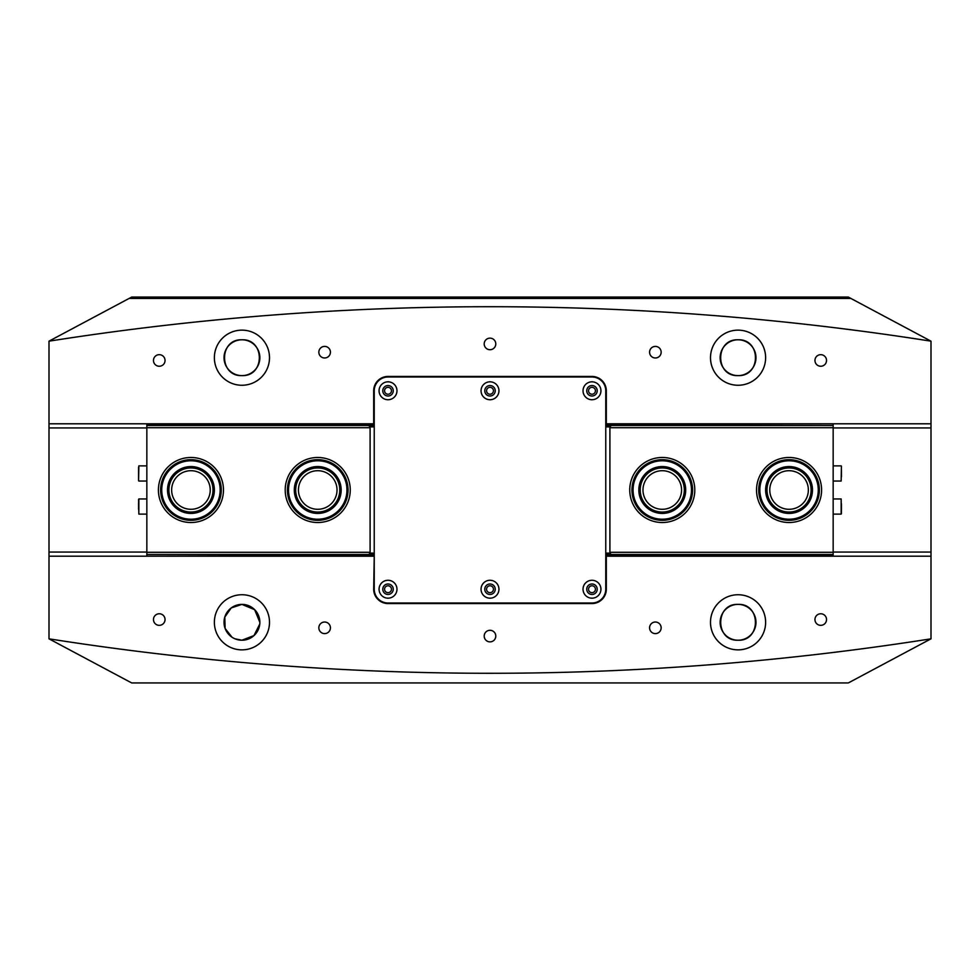 <?xml version="1.0" encoding="UTF-8"?>
<svg xmlns="http://www.w3.org/2000/svg" width="980" height="980" viewBox="0 0 980 980"><rect width="100%" height="100%" fill="white"/><g stroke="black" fill="none" stroke-linecap="round" stroke-linejoin="round"><path stroke-width="1.47" d="M388.019 387.333A3.442 3.442 0 0 0 384.577 390.775A3.442 3.442 0 0 0 388.019 394.217A3.442 3.442 0 0 0 391.461 390.775A3.442 3.442 0 0 0 388.019 387.333M490 387.333A3.442 3.442 0 0 0 486.558 390.775A3.442 3.442 0 0 0 490 394.217A3.442 3.442 0 0 0 493.442 390.775A3.442 3.442 0 0 0 490 387.333M591.981 387.333A3.442 3.442 0 0 0 588.539 390.775A3.442 3.442 0 0 0 591.981 394.217A3.442 3.442 0 0 0 595.423 390.775A3.442 3.442 0 0 0 591.981 387.333M591.981 585.783A3.442 3.442 0 0 0 588.539 589.225A3.442 3.442 0 0 0 591.981 592.667A3.442 3.442 0 0 0 595.423 589.225A3.442 3.442 0 0 0 591.981 585.783M490 585.783A3.442 3.442 0 0 0 486.558 589.225A3.442 3.442 0 0 0 490 592.667A3.442 3.442 0 0 0 493.442 589.225A3.442 3.442 0 0 0 490 585.783M388.019 585.783A3.442 3.442 0 0 0 384.577 589.225A3.442 3.442 0 0 0 388.019 592.667A3.442 3.442 0 0 0 391.461 589.225A3.442 3.442 0 0 0 388.019 585.783M159.25 613.762A5.782 5.782 0 0 0 153.468 619.544A5.782 5.782 0 0 0 159.25 625.338A5.782 5.782 0 0 0 165.044 619.544A5.782 5.782 0 0 0 159.25 613.762M324.625 622.03A5.782 5.782 0 0 0 318.843 627.812A5.782 5.782 0 0 0 324.625 633.607A5.782 5.782 0 0 0 330.419 627.812A5.782 5.782 0 0 0 324.625 622.03M490 630.299A5.782 5.782 0 0 0 484.206 636.081A5.782 5.782 0 0 0 490 641.876A5.782 5.782 0 0 0 495.782 636.081A5.782 5.782 0 0 0 490 630.299M655.375 622.03A5.782 5.782 0 0 0 649.581 627.812A5.782 5.782 0 0 0 655.375 633.607A5.782 5.782 0 0 0 661.157 627.812A5.782 5.782 0 0 0 655.375 622.03M820.75 613.762A5.782 5.782 0 0 0 814.956 619.544A5.782 5.782 0 0 0 820.75 625.338A5.782 5.782 0 0 0 826.532 619.544A5.782 5.782 0 0 0 820.75 613.762M159.25 354.674A5.782 5.782 0 0 0 153.468 360.456A5.782 5.782 0 0 0 159.25 366.251A5.782 5.782 0 0 0 165.044 360.456A5.782 5.782 0 0 0 159.25 354.674M324.625 346.406A5.782 5.782 0 0 0 318.843 352.188A5.782 5.782 0 0 0 324.625 357.982A5.782 5.782 0 0 0 330.419 352.188A5.782 5.782 0 0 0 324.625 346.406M490 338.137A5.782 5.782 0 0 0 484.206 343.919A5.782 5.782 0 0 0 490 349.713A5.782 5.782 0 0 0 495.782 343.919A5.782 5.782 0 0 0 490 338.137M655.375 346.406A5.782 5.782 0 0 0 649.581 352.188A5.782 5.782 0 0 0 655.375 357.982A5.782 5.782 0 0 0 661.157 352.188A5.782 5.782 0 0 0 655.375 346.406M820.75 354.674A5.782 5.782 0 0 0 814.956 360.456A5.782 5.782 0 0 0 820.75 366.251A5.782 5.782 0 0 0 826.532 360.456A5.782 5.782 0 0 0 820.75 354.674M241.938 330.138A27.563 27.563 0 0 0 214.375 357.7A27.563 27.563 0 0 0 241.938 385.263A27.563 27.563 0 0 0 269.5 357.7A27.563 27.563 0 0 0 241.938 330.138M241.938 339.791A17.91 17.91 0 0 0 224.028 357.7A17.91 17.91 0 0 0 241.938 375.622C218.748 376.614 218.773 338.786 241.938 339.778C265.115 338.81 265.127 376.59 241.938 375.622A17.91 17.91 0 0 0 259.859 357.7A17.91 17.91 0 0 0 241.938 339.791M738.062 330.138A27.563 27.563 0 0 0 710.5 357.7A27.563 27.563 0 0 0 738.062 385.263A27.563 27.563 0 0 0 765.625 357.7A27.563 27.563 0 0 0 738.062 330.138M738.062 339.791A17.91 17.91 0 0 0 720.141 357.7A17.91 17.91 0 0 0 738.062 375.622C714.873 376.614 714.898 338.786 738.062 339.778C761.24 338.81 761.252 376.59 738.062 375.622A17.91 17.91 0 0 0 755.972 357.7A17.91 17.91 0 0 0 738.062 339.791M241.938 594.738A27.563 27.563 0 0 0 214.375 622.3A27.563 27.563 0 0 0 241.938 649.863A27.563 27.563 0 0 0 269.5 622.3A27.563 27.563 0 0 0 241.938 594.738M231.929 637.159L225.094 628.413L224.812 617.045L231.231 607.943L241.938 604.391A17.91 17.91 0 0 0 224.028 622.3A17.91 17.91 0 0 0 241.938 640.222L235.004 638.813M738.062 594.738A27.563 27.563 0 0 0 710.5 622.3A27.563 27.563 0 0 0 738.062 649.863A27.563 27.563 0 0 0 765.625 622.3A27.563 27.563 0 0 0 738.062 594.738M738.062 604.391A17.91 17.91 0 0 0 720.141 622.3A17.91 17.91 0 0 0 738.062 640.222C714.922 641.337 714.959 603.264 738.062 604.391C761.178 603.276 761.203 641.3 738.062 640.222A17.91 17.91 0 0 0 755.972 622.3A17.91 17.91 0 0 0 738.062 604.391M49 638.838L131.688 682.938L848.313 682.938L931 638.825A2838.938 2838.938 0 0 1 49 638.825L49 341.175A2838.938 2838.938 0 0 1 931 341.175L850.897 298.447L129.103 298.447L49 341.163M605.763 423.813L931 423.813L931 556.187L605.763 556.187M931 638.825L931 556.187M931 423.813L931 341.175M850.897 298.447L848.313 297.062L131.688 297.062L129.103 298.447M49 423.813L374.238 423.813M374.238 556.187L373.686 589.225A14.332 14.332 0 0 0 388.019 603.558L591.981 603.558A14.332 14.332 0 0 0 606.314 589.225L606.314 556.187M373.686 556.187L49 556.187M606.314 423.813L606.314 390.775A14.332 14.332 0 0 0 591.981 376.443L388.019 376.443A14.332 14.332 0 0 0 373.686 390.775L373.686 423.813M259.761 624.064L253.992 635.555L241.938 640.222A17.91 17.91 0 0 0 259.859 622.3A17.91 17.91 0 0 0 241.938 604.391L254.653 609.67L259.847 622.349M769.766 490A19.294 19.294 0 0 0 789.059 509.294A19.294 19.294 0 0 0 808.353 490A19.294 19.294 0 0 0 789.059 470.706A19.294 19.294 0 0 0 769.766 490M642.978 490A19.294 19.294 0 0 0 662.272 509.294A19.294 19.294 0 0 0 681.566 490A19.294 19.294 0 0 0 662.272 470.706A19.294 19.294 0 0 0 642.978 490M694.795 490A32.524 32.524 0 0 1 662.272 522.524A32.524 32.524 0 0 1 629.748 490A32.524 32.524 0 0 1 662.272 457.476A32.524 32.524 0 0 1 694.795 490M821.583 490A32.524 32.524 0 0 1 789.059 522.524A32.524 32.524 0 0 1 756.536 490A32.524 32.524 0 0 1 789.059 457.476A32.524 32.524 0 0 1 821.583 490M833.159 423.813L605.763 424.401M605.763 555.599L833.159 555.599L833.159 424.401M833.159 427.709L609.903 427.709L609.903 426.888L605.763 426.888M605.763 553.124L609.903 553.124L609.903 427.709M609.903 552.291L833.159 552.291M605.763 425.504L833.159 425.504M833.159 554.496L605.763 554.496M611.275 425.504L609.903 426.888M609.903 553.124L611.275 554.496M210.235 490A19.294 19.294 0 0 0 190.941 470.706A19.294 19.294 0 0 0 171.647 490A19.294 19.294 0 0 0 190.941 509.294A19.294 19.294 0 0 0 210.235 490M337.022 490A19.294 19.294 0 0 0 317.728 470.706A19.294 19.294 0 0 0 298.435 490A19.294 19.294 0 0 0 317.728 509.294A19.294 19.294 0 0 0 337.022 490M285.204 490A32.524 32.524 0 0 1 317.728 457.476A32.524 32.524 0 0 1 350.252 490A32.524 32.524 0 0 1 317.728 522.524A32.524 32.524 0 0 1 285.204 490M158.417 490A32.524 32.524 0 0 1 190.941 457.476A32.524 32.524 0 0 1 223.464 490A32.524 32.524 0 0 1 190.941 522.524A32.524 32.524 0 0 1 158.417 490M146.841 556.187L374.238 555.599M374.238 424.401L146.841 424.401L146.841 555.599M146.841 552.291L370.097 552.291L370.097 553.124L374.238 553.124M374.238 426.888L370.097 426.888L370.097 552.291M370.097 427.709L146.841 427.709M374.238 554.496L146.841 554.496M146.841 425.504L374.238 425.504M368.725 554.496L370.097 553.124M370.097 426.888L368.725 425.504M769.374 502.716A23.422 23.422 0 0 1 776.344 470.327A23.422 23.422 0 0 1 808.733 477.285A23.422 23.422 0 0 1 801.763 509.674A23.422 23.422 0 0 1 769.374 502.716M807.569 478.032A22.05 22.05 0 0 0 777.091 471.478A22.05 22.05 0 0 0 770.537 501.968A22.05 22.05 0 0 0 801.015 508.522A22.05 22.05 0 0 0 807.569 478.032M764.51 505.852A29.216 29.216 0 0 0 804.911 514.537A29.216 29.216 0 0 0 813.596 474.149A29.216 29.216 0 0 0 773.196 465.463A29.216 29.216 0 0 0 764.51 505.852M814.515 473.548A30.319 30.319 0 0 1 805.511 515.468A30.319 30.319 0 0 1 763.592 506.452A30.319 30.319 0 0 1 772.595 464.532A30.319 30.319 0 0 1 814.515 473.548M172.676 504.663A23.422 23.422 0 0 1 176.278 471.735A23.422 23.422 0 0 1 209.218 475.337A23.422 23.422 0 0 1 205.616 508.265A23.422 23.422 0 0 1 172.676 504.663M208.14 476.194A22.05 22.05 0 0 0 177.147 472.801A22.05 22.05 0 0 0 173.754 503.806A22.05 22.05 0 0 0 204.746 507.199A22.05 22.05 0 0 0 208.14 476.194M168.168 508.289A29.216 29.216 0 0 0 209.242 512.785A29.216 29.216 0 0 0 213.726 471.711A29.216 29.216 0 0 0 172.651 467.215A29.216 29.216 0 0 0 168.168 508.289M214.583 471.013A30.319 30.319 0 0 1 209.928 513.643A30.319 30.319 0 0 1 167.311 508.988A30.319 30.319 0 0 1 171.966 466.358A30.319 30.319 0 0 1 214.583 471.013M296.56 500.033A23.422 23.422 0 0 1 307.696 468.832A23.422 23.422 0 0 1 338.909 479.967A23.422 23.422 0 0 1 327.773 511.168A23.422 23.422 0 0 1 296.56 500.033M337.659 480.555A22.05 22.05 0 0 0 308.284 470.082A22.05 22.05 0 0 0 297.81 499.445A22.05 22.05 0 0 0 327.185 509.919A22.05 22.05 0 0 0 337.659 480.555M291.329 502.52A29.216 29.216 0 0 0 330.248 516.399A29.216 29.216 0 0 0 344.139 477.481A29.216 29.216 0 0 0 305.221 463.601A29.216 29.216 0 0 0 291.329 502.52M345.132 477.015A30.319 30.319 0 0 1 330.726 517.391A30.319 30.319 0 0 1 290.337 502.985A30.319 30.319 0 0 1 304.743 462.609A30.319 30.319 0 0 1 345.132 477.015M646.139 506.991A23.422 23.422 0 0 1 645.269 473.867A23.422 23.422 0 0 1 678.393 473.009A23.422 23.422 0 0 1 679.263 506.133A23.422 23.422 0 0 1 646.139 506.991M677.45 474.002A22.05 22.05 0 0 0 646.273 474.822A22.05 22.05 0 0 0 647.082 505.999A22.05 22.05 0 0 0 678.258 505.178A22.05 22.05 0 0 0 677.45 474.002M642.157 511.193A29.216 29.216 0 0 0 683.452 510.115A29.216 29.216 0 0 0 682.374 468.808A29.216 29.216 0 0 0 641.079 469.886A29.216 29.216 0 0 0 642.157 511.193M683.134 468.011A30.319 30.319 0 0 1 684.261 510.874A30.319 30.319 0 0 1 641.398 511.989A30.319 30.319 0 0 1 640.271 469.126A30.319 30.319 0 0 1 683.134 468.011M396.974 390.775A8.955 8.955 0 0 1 388.019 399.73A8.955 8.955 0 0 1 379.064 390.775A8.955 8.955 0 0 1 388.019 381.82A8.955 8.955 0 0 1 396.974 390.775M382.788 390.775A5.231 5.231 0 0 0 388.019 396.018A5.231 5.231 0 0 0 393.25 390.775A5.231 5.231 0 0 0 388.019 385.544A5.231 5.231 0 0 0 382.788 390.775M498.955 390.775A8.955 8.955 0 0 1 490 399.73A8.955 8.955 0 0 1 481.045 390.775A8.955 8.955 0 0 1 490 381.82A8.955 8.955 0 0 1 498.955 390.775M484.769 390.775A5.231 5.231 0 0 0 490 396.018A5.231 5.231 0 0 0 495.231 390.775A5.231 5.231 0 0 0 490 385.544A5.231 5.231 0 0 0 484.769 390.775M600.936 390.775A8.955 8.955 0 0 1 591.981 399.73A8.955 8.955 0 0 1 583.027 390.775A8.955 8.955 0 0 1 591.981 381.82A8.955 8.955 0 0 1 600.936 390.775M586.738 390.775A5.231 5.231 0 0 0 591.981 396.018A5.231 5.231 0 0 0 597.212 390.775A5.231 5.231 0 0 0 591.981 385.544A5.231 5.231 0 0 0 586.738 390.775M600.936 589.225A8.955 8.955 0 0 1 591.981 598.18A8.955 8.955 0 0 1 583.027 589.225A8.955 8.955 0 0 1 591.981 580.27A8.955 8.955 0 0 1 600.936 589.225M586.738 589.225A5.231 5.231 0 0 0 591.981 594.468A5.231 5.231 0 0 0 597.212 589.225A5.231 5.231 0 0 0 591.981 583.994A5.231 5.231 0 0 0 586.738 589.225M498.955 589.225A8.955 8.955 0 0 1 490 598.18A8.955 8.955 0 0 1 481.045 589.225A8.955 8.955 0 0 1 490 580.27A8.955 8.955 0 0 1 498.955 589.225M484.769 589.225A5.231 5.231 0 0 0 490 594.468A5.231 5.231 0 0 0 495.231 589.225A5.231 5.231 0 0 0 490 583.994A5.231 5.231 0 0 0 484.769 589.225M396.974 589.225A8.955 8.955 0 0 1 388.019 598.18A8.955 8.955 0 0 1 379.064 589.225A8.955 8.955 0 0 1 388.019 580.27A8.955 8.955 0 0 1 396.974 589.225M382.788 589.225A5.231 5.231 0 0 0 388.019 594.468A5.231 5.231 0 0 0 393.25 589.225A5.231 5.231 0 0 0 388.019 583.994A5.231 5.231 0 0 0 382.788 589.225M374.238 589.225A13.781 13.781 0 0 0 388.019 603.006L591.981 603.006A13.781 13.781 0 0 0 605.763 589.225L605.763 390.775A13.781 13.781 0 0 0 591.981 376.994L388.019 376.994A13.781 13.781 0 0 0 374.238 390.775L374.238 589.225M833.159 514.12L841.146 514.12L841.146 498.955L841.428 513.643M841.428 510.384L841.428 503.83M841.428 469.984L841.428 476.942M146.841 498.955L138.854 498.955L138.854 514.12L138.572 499.433M138.572 502.691L138.572 509.245M138.572 479.685L138.572 467.24M49 552.059L146.841 552.059M833.159 552.059L931 552.059M931 427.942L833.159 427.942M146.841 427.942L49 427.942M833.159 481.045L841.146 481.045L841.428 466.162M146.841 465.88L138.854 465.88L138.572 480.764M833.159 498.955L841.146 498.955M833.159 465.88L841.146 465.88M146.841 514.12L138.854 514.12M146.841 481.045L138.854 481.045"/></g></svg>
